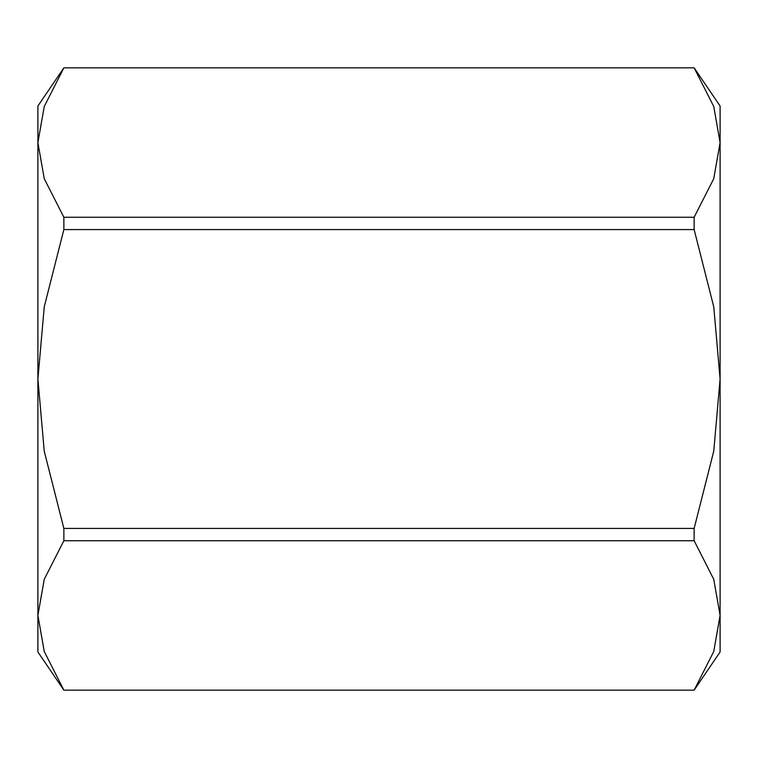 <?xml version="1.0" encoding="UTF-8"?>
<svg xmlns="http://www.w3.org/2000/svg" width="758" height="758" viewBox="0 0 758 758"><rect width="100%" height="100%" fill="white"/><g stroke="black" fill="none" stroke-linecap="round" stroke-linejoin="round"><path stroke-width="1.14" d="M694.148 67.879L713.723 106.471L720.1 142.589L713.723 178.698L694.148 217.3L63.852 217.3L44.277 178.698L37.9 142.589L44.277 106.471L63.852 67.879L694.148 67.794L63.852 67.879M63.852 67.794L37.9 106.016L37.9 379L44.277 306.772L63.852 229.579L694.148 229.579L713.723 306.772L720.1 379L713.723 451.228L694.148 528.421L63.852 528.421L44.277 451.228L37.9 379L37.9 615.411L44.277 579.302L63.852 540.7L694.148 540.7L713.723 579.302L720.1 615.411L713.723 651.529L694.148 690.121L63.852 690.121L44.277 651.529L37.9 615.411L37.9 651.984L63.852 690.121M63.852 229.579L63.852 217.3M63.852 540.7L63.852 528.421M694.148 217.3L694.148 229.579M694.148 690.121L63.852 690.206M694.148 528.421L694.148 540.7M694.148 690.206L720.1 651.984L720.1 106.016L694.148 67.794"/></g></svg>

